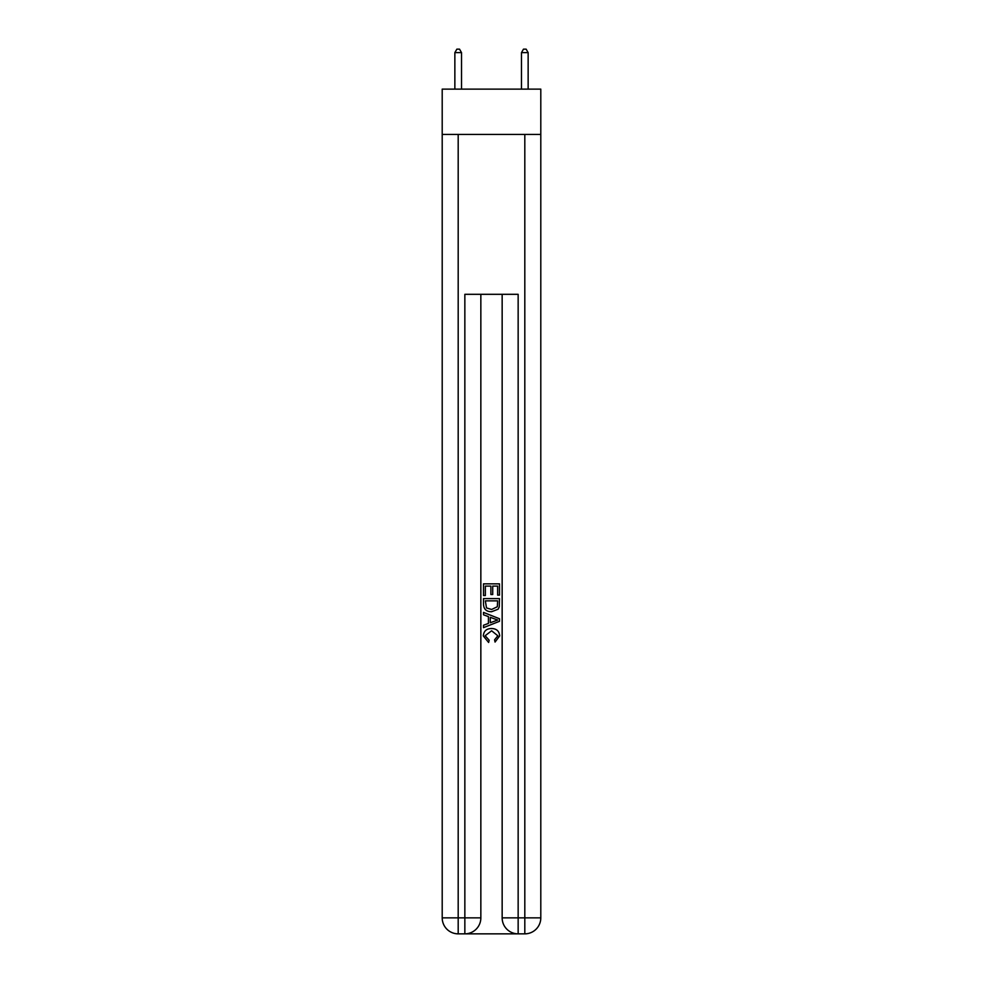 <?xml version="1.0" encoding="UTF-8"?>
<svg xmlns="http://www.w3.org/2000/svg" width="983" height="983" viewBox="0 0 983 983"><rect width="100%" height="100%" fill="white"/><g stroke="black" fill="none" stroke-linecap="round" stroke-linejoin="round"><path stroke-width="1.47" d="M540.797 134.425L540.797 89.121L442.203 89.121L442.203 134.425L540.797 134.425L540.797 917.864L524.811 917.864L524.811 134.425M466.053 933.85L516.947 933.85M502.153 294.31L502.153 917.864A15.986 15.986 0 0 0 518.152 933.85L518.152 917.864L502.153 917.864A15.986 15.986 0 0 0 518.152 933.85L524.811 933.85L524.811 917.864L518.152 917.864L518.152 294.31L464.848 294.31L464.848 917.864L442.203 917.864L442.203 134.425M480.847 294.31L480.847 917.864A15.986 15.986 0 0 1 464.848 933.85L458.189 933.85A15.986 15.986 0 0 1 442.203 917.864A15.986 15.986 0 0 0 458.189 933.85L458.189 134.425M524.811 933.85A15.986 15.986 0 0 0 540.797 917.864A15.986 15.986 0 0 1 524.811 933.85M483.501 595.526L483.501 583.841L499.499 583.841L499.499 595.12L497.644 595.12L497.644 586.101L492.729 586.101L492.729 594.506L490.886 594.506L490.886 586.101L485.356 586.101L485.356 595.526L483.501 595.526M483.501 604.324L483.501 598.598L499.499 598.598L499.266 606.892L498.123 609.214L491.586 611.721C486.474 611.745 483.783 609.276 483.501 604.324M485.356 600.859L486.487 607.924L491.623 609.472L497.324 606.744L497.644 600.859L485.356 600.859M483.501 614.793L483.501 612.409L499.499 618.749L499.499 621.293L483.501 627.645L483.501 625.249L488.428 623.431L488.428 616.611L483.501 614.793M494.695 618.934L490.271 617.299L490.271 622.755L497.644 620.027L494.695 618.934M485.147 635.731L489.153 640.216L488.625 642.464L483.304 635.94C483.734 631.037 486.499 628.555 491.623 628.53C496.538 628.641 499.229 631.086 499.696 635.903L495.051 642.059L494.572 639.81L497.853 635.792L491.623 630.779L485.147 635.731M461.519 89.121L461.519 52.615L454.859 52.615L454.859 89.121M454.859 52.615L456.862 49.15L459.528 49.15L461.519 52.615M528.141 89.121L528.141 52.615L521.481 52.615L521.481 89.121M521.481 52.615L523.472 49.15L526.138 49.15L528.141 52.615M480.847 917.864L464.848 917.864L464.848 933.85A15.986 15.986 0 0 0 480.847 917.864"/></g></svg>
